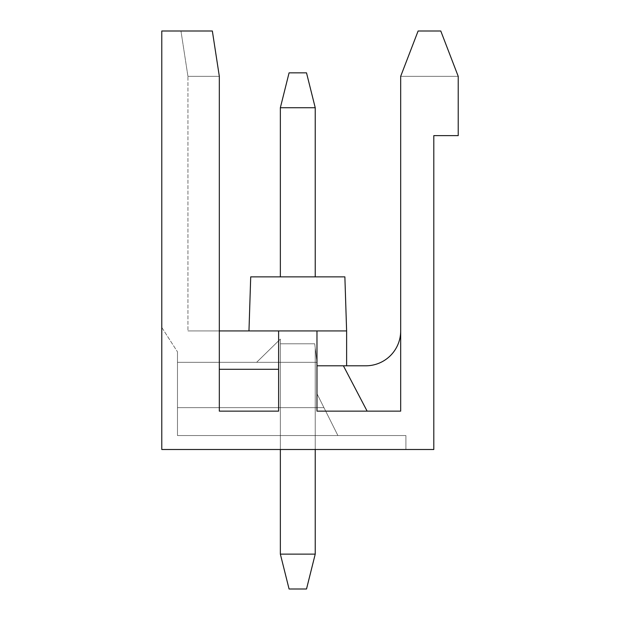 <?xml version="1.0" encoding="UTF-8"?>
<svg xmlns="http://www.w3.org/2000/svg" width="620" height="620" viewBox="0 0 620 620"><rect width="100%" height="100%" fill="white"/><g stroke="black" fill="none" stroke-linecap="round" stroke-linejoin="round"><path stroke-width="0.46" stroke-dasharray="3.1 2.33" d="M219.325 330.925L219.325 76.338L219.325 330.925L187.938 330.925L278.613 330.925L187.938 330.925L278.613 330.925L187.938 330.925L278.613 330.925L187.938 330.925L219.325 330.925L219.325 369.288L219.325 330.925L219.325 369.288L219.325 330.925L219.325 369.288L278.613 369.288L278.613 411.137L278.613 369.288L219.325 369.288L278.613 369.288L278.613 411.137L278.613 369.288L219.325 369.288L278.613 369.288L278.613 411.137L278.613 369.288L219.325 369.288L219.325 330.925L278.613 330.925L278.613 411.137L219.325 411.137L219.325 369.288L219.325 411.137L219.325 369.288L219.325 411.137L219.325 369.288L219.325 411.137L278.613 411.137L219.325 411.137L278.613 411.137L219.325 411.137L278.613 411.137L219.325 411.137L278.613 411.137L219.325 411.137L219.325 76.338L219.325 411.137L219.325 76.338L187.938 76.338L219.325 76.338L212.35 31L219.325 76.338L212.35 31L161.781 31L161.781 449.5L433.806 449.5L433.806 135.625L458.219 135.625L458.219 76.338L440.781 31L418.113 31L400.675 76.338L418.113 31L440.781 31L418.113 31L440.781 31L418.113 31L440.781 31L418.113 31L440.781 31L418.113 31L400.675 76.338L418.113 31L400.675 76.338L418.113 31L400.675 76.338L418.113 31L400.675 76.338L458.219 76.338L440.781 31L458.219 76.338L400.675 76.338L458.219 76.338L440.781 31L458.219 76.338L440.781 31L458.219 76.338L440.781 31L458.219 76.338L400.675 76.338L458.219 76.338L400.675 76.338L458.219 76.338L400.675 76.338L400.675 411.137L316.975 411.137L400.675 411.137L316.975 411.137L316.975 330.925L248.969 330.925L316.975 330.925L248.969 330.925L316.975 330.925L248.969 330.925L316.975 330.925L316.975 411.137L316.975 365.8L343.403 365.8L316.975 365.8L316.975 411.137L367.125 411.137L316.975 411.137L367.125 411.137L316.975 411.137L367.125 411.137L343.403 365.8L316.975 365.8L316.975 411.137L367.125 411.137L343.403 365.8L367.125 411.137L343.403 365.8L367.125 411.137L400.675 411.137L367.125 411.137L400.675 411.137L367.125 411.137L400.675 411.137L367.125 411.137L343.403 365.8L316.975 365.8L343.48 365.8L316.975 365.8L316.975 411.137L316.975 365.8L346.619 365.8L343.403 365.8L367.125 411.137M219.325 369.288L278.613 369.288L278.613 411.137L278.613 330.925L316.975 330.925L316.975 365.8L316.975 330.925L346.619 330.925L316.975 330.925L316.975 411.137L316.975 330.925L346.619 330.925L316.975 330.925L316.975 365.8M161.781 327.438L161.781 449.5L161.781 327.438L161.781 449.5L161.781 327.438L161.781 449.5L161.781 327.438L161.781 449.5L161.781 327.438L177.475 351.85L161.781 327.438M219.325 76.338L212.35 31L219.325 76.338L187.938 76.338L219.325 76.338L212.35 31L219.325 76.338L187.938 76.338L219.325 76.338L212.35 31L219.325 76.338L187.938 76.338L219.325 76.338M297.794 330.925L248.969 330.925L297.794 330.925M365.8 365.8L343.403 365.8L365.8 365.8A34.875 34.875 0 0 0 400.675 330.925L400.675 411.137L400.675 330.925A34.875 34.875 0 0 1 365.8 365.8L343.403 365.8L365.8 365.8A34.875 34.875 0 0 0 400.675 330.925A34.875 34.875 0 0 1 365.8 365.8L343.403 365.8M161.781 449.5L405.906 449.5L405.906 435.55L177.475 435.55L177.475 351.85L177.475 435.55L405.906 435.55L177.475 435.55L337.9 435.55L323.95 407.65L177.475 407.65L177.475 435.55L337.9 435.55L323.95 407.65L177.475 407.65L177.475 435.55L177.475 351.85L177.475 435.55L405.906 435.55L177.475 435.55L177.475 362.312L177.475 407.65L323.95 407.65L337.9 435.55L177.475 435.55L337.9 435.55L323.95 407.65L177.475 407.65L177.475 435.55L337.9 435.55L323.95 407.65L337.9 435.55L177.475 435.55L405.906 435.55L177.475 435.55L177.475 351.85L177.475 435.55L337.9 435.55L323.95 407.65L177.475 407.65L323.95 407.65L337.9 435.55L177.475 435.55L405.906 435.55L405.906 449.5L405.906 435.55L405.906 449.5L405.906 435.55L405.906 449.5L405.906 435.55L405.906 449.5L161.781 449.5M280.356 449.5L280.356 343.79L280.356 554.125L280.356 343.79L314.728 343.79L316.975 362.312L177.475 362.312L256.641 362.312L280.356 339.094L280.356 343.79L280.356 339.094L256.641 362.312L280.356 339.094L280.356 343.79L280.356 339.094L280.356 343.79L280.356 339.094L256.641 362.312L280.356 339.094L280.356 343.79L280.356 339.094L256.641 362.312L280.356 339.094L256.641 362.312L177.475 362.312L256.641 362.312L177.475 362.312L177.475 407.65L177.475 362.312L177.475 407.65L323.95 407.65L316.975 393.7L323.95 407.65L316.975 393.7L323.95 407.65L316.975 393.7L323.95 407.65L316.975 393.7L323.95 407.65L177.475 407.65L177.475 435.55L177.475 351.85L177.475 435.55L177.475 362.312L316.975 362.312L256.641 362.312L316.975 362.312L316.975 393.7L316.975 362.312L177.475 362.312L316.975 362.312L256.641 362.312L316.975 362.312L316.975 393.7L316.975 362.312L256.641 362.312L316.975 362.312L316.975 393.7L316.975 362.312L256.641 362.312L316.975 362.312L316.975 393.7L316.975 362.312L314.728 343.79L315.231 347.952L315.231 554.125L280.356 554.125L315.231 554.125L306.512 589L289.075 589L280.356 554.125L315.231 554.125L280.356 554.125L315.231 554.125L315.231 449.5M315.231 107.725L306.512 72.85L289.075 72.85L280.356 107.725L289.075 72.85L280.356 107.725L289.075 72.85L306.512 72.85L289.075 72.85L280.356 107.725L280.356 276.869L315.231 276.869L315.231 107.725L280.356 107.725L315.231 107.725L280.356 107.725L280.356 276.869L315.231 276.869L315.231 107.725L280.356 107.725L280.356 276.869L315.231 276.869L315.231 107.725L306.512 72.85L289.075 72.85L306.512 72.85L315.231 107.725L280.356 107.725L315.231 107.725L306.512 72.85L289.075 72.85L280.356 107.725L280.356 276.869L315.231 276.869L315.231 107.725L315.231 276.869L315.231 107.725L306.512 72.85L315.231 107.725L280.356 107.725L280.356 276.869L315.231 276.869L315.231 107.725L306.512 72.85L289.075 72.85L280.356 107.725L280.356 276.869L315.231 276.869M315.231 554.125L306.512 589L289.075 589L306.512 589L315.231 554.125L306.512 589L315.231 554.125L315.231 347.952L314.728 343.79L316.975 362.312L314.728 343.79L315.231 347.952L315.231 554.125L280.356 554.125L280.356 343.79L314.728 343.79L316.975 362.312L314.728 343.79L315.231 347.952L315.231 554.125L306.512 589L289.075 589L280.356 554.125L289.075 589L306.512 589L315.231 554.125L280.356 554.125L280.356 343.79L314.728 343.79L315.231 347.952L315.231 554.125L315.231 347.952L314.728 343.79L316.975 362.312L314.728 343.79L280.356 343.79L314.728 343.79L280.356 343.79L280.356 554.125L289.075 589L280.356 554.125L280.356 343.79L314.728 343.79L280.356 343.79L280.356 554.125L289.075 589L306.512 589L289.075 589L280.356 554.125M346.619 365.8L346.619 330.925L346.619 365.8L343.48 365.8L346.619 365.8L346.619 330.925L316.975 330.925L346.619 330.925L344.875 276.869L250.713 276.869L344.875 276.869L250.713 276.869L344.875 276.869L250.713 276.869L344.875 276.869L250.713 276.869L248.969 330.925M346.619 330.925L344.875 276.869L346.619 330.925L316.975 330.925M177.475 362.312L177.475 435.55L177.475 362.312M280.356 107.725L280.356 276.869M256.641 362.312L316.975 362.312L256.641 362.312M278.613 369.288L278.613 330.925M187.938 76.338L180.963 31L187.938 76.338L180.963 31L187.938 76.338L187.938 330.925L187.938 76.338"/><path stroke-width="0.93" d="M219.325 330.925L219.325 76.338L219.325 411.137L278.613 411.137L278.613 330.925L219.325 330.925L219.325 76.338L212.35 31L161.781 31L161.781 449.5L433.806 449.5L433.806 135.625L458.219 135.625L458.219 76.338L440.781 31L418.113 31L400.675 76.338L400.675 411.137L316.975 411.137L316.975 330.925L346.619 330.925L346.619 365.8M278.613 330.925L316.975 330.925M316.975 365.8L365.8 365.8A34.875 34.875 0 0 0 400.675 330.925A34.875 34.875 0 0 1 365.8 365.8A34.875 34.875 0 0 0 400.675 330.925A34.875 34.875 0 0 1 365.8 365.8M280.356 449.5L280.356 554.125L315.231 554.125L306.512 589L289.075 589L280.356 554.125M315.231 276.869L315.231 107.725L280.356 107.725L280.356 276.869M315.231 554.125L315.231 449.5M315.231 107.725L306.512 72.85L289.075 72.85L280.356 107.725M248.969 330.925L250.713 276.869L344.875 276.869L346.619 330.925M367.125 411.137L343.403 365.8M278.613 369.288L219.325 369.288"/></g></svg>
